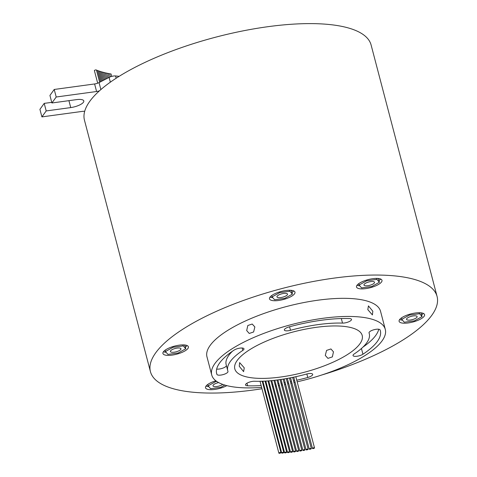 <?xml version="1.0" encoding="UTF-8"?>
<svg xmlns="http://www.w3.org/2000/svg" width="477" height="477" viewBox="0 0 477 477"><rect width="100%" height="100%" fill="white"/><g stroke="black" fill="none" stroke-linecap="round" stroke-linejoin="round"><path stroke-width="0.72" d="M94.488 70.709A1.067 0.34 -14.7 0 1 94.386 70.608A1.067 0.34 -14.7 0 1 94.428 70.471A1.067 0.34 -14.7 0 1 95.525 69.964A1.067 0.34 -14.7 0 1 96.461 70.065L99.663 82.282M278.914 453.013A1.067 0.34 165.3 0 0 278.878 453.15A1.067 0.34 165.3 0 0 279.808 453.251A1.067 0.34 165.3 0 0 280.911 452.745A1.067 0.34 165.3 0 0 280.947 452.607A1.067 0.34 165.3 0 0 280.017 452.506A1.067 0.34 165.3 0 0 278.914 453.013M287.589 452.357A1.067 0.34 165.3 0 0 287.548 452.488A1.067 0.34 165.3 0 0 288.484 452.59A1.067 0.34 165.3 0 0 289.581 452.083A1.067 0.34 165.3 0 0 289.622 451.946A1.067 0.34 165.3 0 0 288.686 451.844A1.067 0.34 165.3 0 0 287.589 452.357M290.582 452.029A1.067 0.34 165.3 0 0 290.547 452.16A1.067 0.34 165.3 0 0 291.477 452.262A1.067 0.34 165.3 0 0 292.58 451.755A1.067 0.34 165.3 0 0 292.616 451.618A1.067 0.34 165.3 0 0 291.685 451.516A1.067 0.34 165.3 0 0 290.582 452.029M296.7 451.218A1.067 0.34 165.3 0 0 296.664 451.349A1.067 0.34 165.3 0 0 297.594 451.451A1.067 0.34 165.3 0 0 298.697 450.944A1.067 0.34 165.3 0 0 298.733 450.807A1.067 0.34 165.3 0 0 297.803 450.705A1.067 0.34 165.3 0 0 296.7 451.218M306.115 449.614A1.067 0.34 165.3 0 0 306.079 449.751A1.067 0.34 165.3 0 0 307.009 449.853A1.067 0.34 165.3 0 0 308.106 449.346A1.067 0.34 165.3 0 0 308.148 449.209A1.067 0.34 165.3 0 0 307.218 449.107A1.067 0.34 165.3 0 0 306.115 449.614M309.293 448.982A1.067 0.34 165.3 0 0 309.257 449.119A1.067 0.34 165.3 0 0 310.187 449.221A1.067 0.34 165.3 0 0 311.284 448.714A1.067 0.34 165.3 0 0 311.326 448.577A1.067 0.34 165.3 0 0 310.396 448.475A1.067 0.34 165.3 0 0 309.293 448.982M281.746 452.846A1.067 0.34 165.3 0 0 281.71 452.983A1.067 0.34 165.3 0 0 282.64 453.084A1.067 0.34 165.3 0 0 283.743 452.578A1.067 0.34 165.3 0 0 283.779 452.44A1.067 0.34 165.3 0 0 282.849 452.339A1.067 0.34 165.3 0 0 281.746 452.846M284.644 452.625A1.067 0.34 165.3 0 0 284.602 452.762A1.067 0.34 165.3 0 0 285.532 452.864A1.067 0.34 165.3 0 0 286.635 452.357A1.067 0.34 165.3 0 0 286.671 452.22A1.067 0.34 165.3 0 0 285.741 452.118A1.067 0.34 165.3 0 0 284.644 452.625M293.623 451.647A1.067 0.34 165.3 0 0 293.588 451.785A1.067 0.34 165.3 0 0 294.518 451.886A1.067 0.34 165.3 0 0 295.621 451.373A1.067 0.34 165.3 0 0 295.657 451.242A1.067 0.34 165.3 0 0 294.726 451.141A1.067 0.34 165.3 0 0 293.623 451.647M299.812 450.729A1.067 0.34 165.3 0 0 299.777 450.866A1.067 0.34 165.3 0 0 300.707 450.968A1.067 0.34 165.3 0 0 301.81 450.461A1.067 0.34 165.3 0 0 301.846 450.324A1.067 0.34 165.3 0 0 300.915 450.222A1.067 0.34 165.3 0 0 299.812 450.729M302.955 450.199A1.067 0.34 165.3 0 0 302.913 450.336A1.067 0.34 165.3 0 0 303.849 450.437A1.067 0.34 165.3 0 0 304.946 449.924A1.067 0.34 165.3 0 0 304.988 449.793A1.067 0.34 165.3 0 0 304.052 449.692A1.067 0.34 165.3 0 0 302.955 450.199M312.483 448.302A1.067 0.34 165.3 0 0 312.447 448.44A1.067 0.34 165.3 0 0 313.377 448.541A1.067 0.34 165.3 0 0 314.474 448.034A1.067 0.34 165.3 0 0 314.516 447.897A1.067 0.34 165.3 0 0 313.586 447.796A1.067 0.34 165.3 0 0 312.483 448.302M369.24 332.171A5.724 1.819 165.3 0 0 369.037 332.898A5.724 1.819 165.3 0 0 369.055 332.952A73.148 23.212 -14.7 0 1 369.264 333.614A73.148 23.212 -14.7 0 1 354.22 353.946A5.724 1.819 165.3 0 0 353.242 354.81A5.724 1.819 165.3 0 0 353.04 355.538A5.724 1.819 165.3 0 0 356.975 356.253A5.724 1.819 165.3 0 0 362.943 354.226A84.602 26.843 165.3 0 0 380.336 330.71A84.602 26.843 165.3 0 0 380.097 329.941A5.724 1.819 165.3 0 0 375.047 329.47A5.724 1.819 165.3 0 0 369.24 332.171M284.542 329.309A5.724 1.819 165.3 0 0 284.34 330.03A5.724 1.819 165.3 0 0 290.505 330.293A73.148 23.212 -14.7 0 1 342.522 323.102A5.724 1.819 165.3 0 0 348.592 321.856A5.724 1.819 165.3 0 0 351.501 319.369A5.724 1.819 165.3 0 0 349.408 318.547A84.602 26.843 165.3 0 0 289.253 326.864A5.724 1.819 165.3 0 0 284.542 329.309M219.67 362.914A84.602 26.843 165.3 0 0 216.677 373.646A84.602 26.843 165.3 0 0 216.922 374.415A5.724 1.819 165.3 0 0 222.986 374.642A5.724 1.819 165.3 0 0 227.982 371.452A5.724 1.819 165.3 0 0 227.964 371.404A73.148 23.212 -14.7 0 1 227.756 370.736A73.148 23.212 -14.7 0 1 230.343 361.459A73.148 23.212 -14.7 0 1 242.799 350.404A5.724 1.819 165.3 0 0 243.98 348.818A5.724 1.819 165.3 0 0 240.044 348.103A5.724 1.819 165.3 0 0 234.076 350.13A84.602 26.843 165.3 0 0 219.67 362.914M227.756 370.736L226.17 364.696A73.148 23.212 -14.7 0 1 228.763 355.419A73.148 23.212 -14.7 0 1 232.46 351.221M296.766 380.235A84.602 26.843 165.3 0 0 307.766 377.486A5.724 1.819 165.3 0 0 312.679 374.32A5.724 1.819 165.3 0 0 306.514 374.063A73.148 23.212 -14.7 0 1 254.497 381.254A5.724 1.819 165.3 0 0 245.715 384.253A5.724 1.819 165.3 0 0 245.512 384.981A5.724 1.819 165.3 0 0 247.605 385.804A84.602 26.843 165.3 0 0 261.146 385.559M287.518 294.118L287.518 294.118A5.462 1.735 165.3 0 0 282.766 293.605A5.462 1.735 165.3 0 0 277.143 296.199A5.462 1.735 165.3 0 0 276.952 296.891A5.462 1.735 165.3 0 0 281.704 297.404A5.462 1.735 165.3 0 0 287.327 294.81A5.462 1.735 165.3 0 0 287.518 294.118L287.518 294.118A5.462 1.735 165.3 0 0 282.766 293.599A5.462 1.735 165.3 0 0 277.143 296.199A5.462 1.735 165.3 0 0 276.952 296.891L276.952 296.891M374.528 282.271L374.528 282.265A5.462 1.735 165.3 0 0 369.776 281.752A5.462 1.735 165.3 0 0 364.16 284.346A5.462 1.735 165.3 0 0 363.963 285.037A5.462 1.735 165.3 0 0 368.715 285.556A5.462 1.735 165.3 0 0 374.338 282.962A5.462 1.735 165.3 0 0 374.528 282.271L374.528 282.265A5.462 1.735 165.3 0 0 369.776 281.752A5.462 1.735 165.3 0 0 364.16 284.346A5.462 1.735 165.3 0 0 363.963 285.037L363.963 285.037M417.125 316.585L417.125 316.585A5.462 1.735 165.3 0 0 412.372 316.072A5.462 1.735 165.3 0 0 406.756 318.666A5.462 1.735 165.3 0 0 406.559 319.357A5.462 1.735 165.3 0 0 411.311 319.876A5.462 1.735 165.3 0 0 416.934 317.283A5.462 1.735 165.3 0 0 417.125 316.585L417.125 316.585A5.462 1.735 165.3 0 0 412.372 316.072A5.462 1.735 165.3 0 0 406.756 318.666A5.462 1.735 165.3 0 0 406.559 319.357L406.559 319.357M180.95 348.753L180.95 348.753A5.462 1.735 165.3 0 0 176.198 348.24A5.462 1.735 165.3 0 0 170.575 350.833A5.462 1.735 165.3 0 0 170.384 351.525A5.462 1.735 165.3 0 0 175.137 352.038A5.462 1.735 165.3 0 0 180.759 349.444A5.462 1.735 165.3 0 0 180.95 348.753L180.95 348.753A5.462 1.735 165.3 0 0 176.198 348.234A5.462 1.735 165.3 0 0 170.575 350.833A5.462 1.735 165.3 0 0 170.384 351.525L170.384 351.525M212.98 385.845L212.98 385.845A5.462 1.735 165.3 0 1 213.171 385.148A5.462 1.735 165.3 0 1 218.645 382.59A5.462 1.735 165.3 0 0 213.171 385.148A5.462 1.735 165.3 0 0 212.98 385.845A5.462 1.735 165.3 0 0 216.975 386.489A5.462 1.735 165.3 0 0 222.717 384.384M325.29 355.443L326.56 350.422L330.931 348.949L333.471 351.841L332.356 356.903L327.949 358.37L325.29 355.443M367.821 309.662L368.429 305.888L372.823 311.248L372.406 314.933L367.821 309.662M246.681 330.561L247.819 325.499L252.214 324.032L254.861 326.96L253.609 331.98L249.232 333.453L246.681 330.561M239.251 366.264L239.627 362.598L244.254 367.85L243.61 371.637L239.251 366.264M187.938 348.466A13.171 4.18 165.3 0 0 188.403 346.797A13.171 4.18 165.3 0 0 176.943 345.557A13.171 4.18 165.3 0 0 163.39 351.811A13.171 4.18 165.3 0 0 162.925 353.481A13.171 4.18 165.3 0 0 174.385 354.721A13.171 4.18 165.3 0 0 187.938 348.466M424.119 316.299A13.171 4.18 165.3 0 0 424.584 314.629A13.171 4.18 165.3 0 0 413.124 313.389A13.171 4.18 165.3 0 0 399.571 319.644A13.171 4.18 165.3 0 0 399.106 321.313A13.171 4.18 165.3 0 0 410.566 322.553A13.171 4.18 165.3 0 0 424.119 316.299M381.522 281.979A13.171 4.18 165.3 0 0 381.988 280.309A13.171 4.18 165.3 0 0 370.528 279.069A13.171 4.18 165.3 0 0 356.975 285.324A13.171 4.18 165.3 0 0 356.51 286.993A13.171 4.18 165.3 0 0 367.97 288.239A13.171 4.18 165.3 0 0 381.522 281.979M294.506 293.832A13.171 4.18 165.3 0 0 294.977 292.162A13.171 4.18 165.3 0 0 283.511 290.922A13.171 4.18 165.3 0 0 269.964 297.177A13.171 4.18 165.3 0 0 269.493 298.846A13.171 4.18 165.3 0 0 280.959 300.087A13.171 4.18 165.3 0 0 294.506 293.832M215.86 380.789A13.171 4.18 165.3 0 0 205.986 386.131A13.171 4.18 165.3 0 0 205.521 387.801A13.171 4.18 165.3 0 0 213.571 389.56A13.171 4.18 165.3 0 0 226.843 385.637M359.879 343.822A65.856 20.899 165.3 0 0 362.21 335.468A65.856 20.899 165.3 0 0 304.904 329.255A65.856 20.899 165.3 0 0 237.141 360.534A65.856 20.899 165.3 0 0 234.809 368.888A65.856 20.899 165.3 0 0 292.115 375.095A65.856 20.899 165.3 0 0 359.879 343.822M297.177 381.821A89.724 28.471 165.3 0 0 382.125 340.787A89.724 28.471 165.3 0 0 385.297 329.41A89.724 28.471 165.3 0 0 307.224 320.949A89.724 28.471 165.3 0 0 214.894 363.563A89.724 28.471 165.3 0 0 211.722 374.946A89.724 28.471 165.3 0 0 261.623 387.39M263.793 387.211A89.724 28.471 165.3 0 0 264.443 387.157M266.601 386.948A89.724 28.471 165.3 0 0 267.317 386.871M269.469 386.632A89.724 28.471 165.3 0 0 270.25 386.543M272.391 386.281A89.724 28.471 165.3 0 0 273.232 386.167M275.366 385.875A89.724 28.471 165.3 0 0 276.261 385.75M278.389 385.428A89.724 28.471 165.3 0 0 279.331 385.285M281.454 384.939A89.724 28.471 165.3 0 0 282.438 384.772M284.548 384.402A89.724 28.471 165.3 0 0 285.568 384.218M287.679 383.818A89.724 28.471 165.3 0 0 288.728 383.615A148.174 47.014 165.3 0 1 287.691 383.872M290.827 383.192A89.724 28.471 165.3 0 0 291.9 382.971M293.999 382.53A89.724 28.471 165.3 0 0 295.09 382.286M385.297 329.41L380.545 311.284A89.724 28.471 165.3 0 0 302.466 302.829A89.724 28.471 165.3 0 0 210.142 345.443A89.724 28.471 165.3 0 0 206.964 356.826L211.722 374.946M321.456 375.095A148.174 47.014 165.3 0 0 431.834 315.249A148.174 47.014 165.3 0 0 437.075 296.455A148.174 47.014 165.3 0 0 308.142 282.485A148.174 47.014 165.3 0 0 155.675 352.861A148.174 47.014 165.3 0 0 150.434 371.655A148.174 47.014 165.3 0 0 261.98 388.743M264.103 388.403A148.174 47.014 165.3 0 0 264.741 388.296M266.858 387.944A148.174 47.014 165.3 0 0 267.567 387.819M269.684 387.449A148.174 47.014 165.3 0 0 270.453 387.312M272.564 386.93A148.174 47.014 165.3 0 0 273.393 386.775M275.503 386.382A148.174 47.014 165.3 0 0 276.386 386.209M278.485 385.798A148.174 47.014 165.3 0 0 279.421 385.613M281.519 385.183A148.174 47.014 165.3 0 0 282.491 384.987M284.59 384.545A148.174 47.014 165.3 0 0 285.598 384.325M150.434 371.655L84.465 120.21A148.174 47.014 165.3 0 1 84.673 111.374A148.174 47.014 -14.7 0 1 89.712 101.416A148.174 47.014 -14.7 0 1 99.454 90.821A148.174 47.014 165.3 0 1 255.314 28.62A148.174 47.014 165.3 0 1 371.112 45.011L437.075 296.455M274.585 299.759L284.751 298.375L292.401 294.118L289.885 291.244L279.719 292.628L272.069 296.885L274.585 299.759M371.768 286.528L379.412 282.271L376.896 279.397L366.73 280.78L359.08 285.037L361.602 287.911L371.768 286.528M419.557 313.705L409.391 315.088L401.741 319.346L404.263 322.219L414.43 320.836L422.073 316.579L419.557 313.705L419.301 312.727M173.085 347.274L165.436 351.531L167.952 354.405L178.118 353.022L185.768 348.765L183.246 345.891L173.085 347.274L172.901 346.582M216.761 381.445L215.741 381.582L208.097 385.839L210.613 388.713L220.779 387.33L224.828 385.076M399.631 319.56A13.171 4.18 165.3 0 0 402.451 320.15M421.632 314.892A13.171 4.18 165.3 0 0 423.266 313.359M422.073 316.579L421.28 313.556L420.601 312.781M163.45 351.728A13.171 4.18 165.3 0 0 166.115 352.306M185.338 347.137A13.171 4.18 165.3 0 0 187.085 345.527M185.768 348.765L184.975 345.742L184.271 344.937M357.034 285.24A13.171 4.18 165.3 0 0 359.771 285.824M378.976 280.613A13.171 4.18 165.3 0 0 380.67 279.045M379.412 282.271L378.619 279.248L377.927 278.461M270.024 297.093A13.171 4.18 165.3 0 0 272.761 297.678M291.966 292.461A13.171 4.18 165.3 0 0 293.653 290.892M292.401 294.118L291.608 291.101L290.916 290.308M206.046 386.048A13.171 4.18 165.3 0 0 208.789 386.632M263.316 385.41A84.602 26.843 165.3 0 0 263.972 385.362M266.136 385.177A84.602 26.843 165.3 0 0 266.858 385.112M269.01 384.897A84.602 26.843 165.3 0 0 269.797 384.814M271.944 384.569A84.602 26.843 165.3 0 0 272.784 384.468M274.925 384.194A84.602 26.843 165.3 0 0 275.819 384.074M277.954 383.77A84.602 26.843 165.3 0 0 278.896 383.627M281.025 383.293A84.602 26.843 165.3 0 0 282.008 383.138M284.125 382.775A84.602 26.843 165.3 0 0 285.145 382.596M287.255 382.208A84.602 26.843 165.3 0 0 288.305 382.011M290.41 381.594A84.602 26.843 165.3 0 0 291.483 381.379M293.582 380.938A84.602 26.843 165.3 0 0 294.673 380.7M208.097 385.839L207.739 384.48M215.741 381.582L215.562 380.884M289.885 291.244L289.622 290.26M279.719 292.628L279.534 291.93M272.069 296.885L271.711 295.525M376.896 279.397L376.633 278.407M366.73 280.78L366.545 280.077M359.08 285.037L358.722 283.672M165.436 351.531L165.084 350.201M183.246 345.891L182.989 344.895M409.391 315.088L409.206 314.379M401.741 319.346L401.378 317.95M216.671 369.079A5.724 1.819 165.3 0 0 222.741 368.19A5.724 1.819 165.3 0 0 226.414 365.62M362.973 347.095A84.602 26.843 165.3 0 0 378.762 329.231M109.638 74.06A1.067 0.34 -14.7 0 1 111.058 74.024L111.684 76.403M108.166 73.774A1.067 0.34 -14.7 0 1 109.555 73.744L110.36 76.827M106.729 73.464A1.067 0.34 -14.7 0 1 108.082 73.452L109.114 77.375M103.968 72.808A1.067 0.34 -14.7 0 1 105.244 72.814L106.765 78.598M101.351 72.081A1.067 0.34 -14.7 0 1 102.549 72.11L104.552 79.742M98.876 71.288A1.067 0.34 -14.7 0 1 100.003 71.341L102.489 80.816M105.334 73.142A1.067 0.34 -14.7 0 1 106.645 73.142L107.921 77.995M102.638 72.45A1.067 0.34 -14.7 0 1 103.879 72.474L105.638 79.176M100.092 71.693A1.067 0.34 -14.7 0 1 101.255 71.735L103.503 80.291M97.696 70.87A1.067 0.34 -14.7 0 1 98.781 70.936L101.512 81.323M96.557 70.429A1.067 0.34 -14.7 0 1 97.6 70.507L100.569 81.811M84.673 111.374A4.937 1.568 165.3 0 0 82.288 111.397L41.904 116.895L46.197 110.932L70.739 107.587A10.536 3.345 165.3 0 0 83.797 100.933A10.536 3.345 165.3 0 0 76.463 99.633L51.915 102.978L56.208 97.01L96.592 91.512A4.937 1.568 165.3 0 0 99.454 90.821M41.904 116.895L39.925 109.346L44.212 103.378L46.197 110.932M44.212 103.378L51.754 102.352M56.208 97.01L54.223 89.461L49.936 95.424L51.915 102.978M54.223 89.461L94.607 83.958A4.937 1.568 165.3 0 0 99.049 82.604L109.09 77.387A4.937 1.568 -14.7 0 1 115.571 75.956L119.155 76.32M361.441 348.502L362.943 354.226M289.581 326.775L290.505 330.293M216.51 372.859L216.922 374.415M242.167 348.007L242.799 350.404M246.931 383.24L247.605 385.804M306.848 373.974L307.766 377.486M341.323 318.547L342.522 323.102M68.926 100.659L70.739 107.587M94.607 83.958L96.592 91.512M99.049 82.604L100.874 89.563M109.09 77.387L110.342 82.169M115.571 75.956L116.167 78.222M94.386 70.608L97.69 83.189M278.878 453.15L260.025 381.29M287.548 452.488L268.76 380.861M290.547 452.16L271.771 380.592M296.664 451.349L277.918 379.889M306.079 449.751L287.357 378.404M309.257 449.119L290.547 377.802M281.71 452.983L262.881 381.206M284.602 452.762L265.79 381.063M293.588 451.785L274.824 380.27M299.777 450.866L281.036 379.448M302.913 450.336L284.191 378.953M312.447 448.44L293.743 377.152M369.019 332.696L369.264 333.614M314.516 447.897L295.835 376.699M304.988 449.793L286.307 378.595M301.846 450.324L283.165 379.12M295.657 451.242L276.97 380.008M286.671 452.22L267.967 380.92M283.779 452.44L265.069 381.105M311.326 448.577L292.645 377.379M308.148 449.209L289.467 378.011M298.733 450.807L280.053 379.591M292.616 451.618L273.923 380.372M289.622 451.946L270.924 380.676M280.947 452.607L262.225 381.23"/></g></svg>
